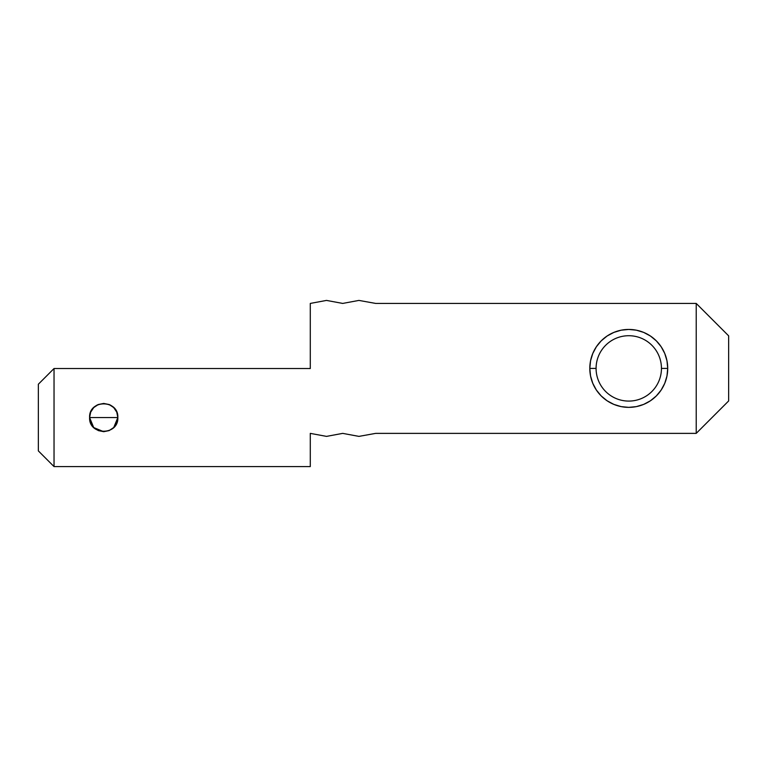 <?xml version="1.0" encoding="UTF-8"?>
<svg xmlns="http://www.w3.org/2000/svg" width="767" height="767" viewBox="0 0 767 767"><rect width="100%" height="100%" fill="white"/><g stroke="black" fill="none" stroke-linecap="round" stroke-linejoin="round"><path stroke-width="1.15" d="M103.775 431.677L109.096 430.613L113.708 427.545L116.766 422.962L117.84 417.555A14.122 14.122 0 0 0 109.125 404.516L103.718 403.442L98.32 404.516A14.122 14.122 0 0 0 89.595 417.545C88.723 399.339 118.712 399.339 117.84 417.555L89.595 417.555L90.679 422.962L93.737 427.545L98.32 430.603L103.718 431.677L109.125 430.603L113.708 427.545L116.766 422.962L117.84 417.555L116.766 412.157L113.708 407.574L109.125 404.516L113.708 407.574L116.766 412.157L117.84 417.555C118.712 435.771 88.723 435.771 89.595 417.555L90.679 422.962L93.737 427.545M666.974 376.003L667.721 368.4L661.451 368.4A32.684 32.684 0 0 0 628.767 335.716A32.684 32.684 0 0 0 596.084 368.4A32.684 32.684 0 0 0 628.767 401.083A32.684 32.684 0 0 0 661.451 368.4L667.721 368.4A38.964 38.964 0 0 1 628.767 407.363A38.964 38.964 0 0 1 589.804 368.4L596.084 368.4A32.684 32.684 0 0 1 628.767 335.716A32.684 32.684 0 0 1 661.451 368.4A32.684 32.684 0 0 1 628.767 401.083A32.684 32.684 0 0 1 596.084 368.4L589.804 368.4L590.552 376.003L592.776 383.308L596.371 390.048L601.213 395.945L607.119 400.796L613.859 404.391L621.165 406.615L628.767 407.363L636.37 406.615L643.676 404.391L650.406 400.796L656.312 395.945L661.164 390.048L664.759 383.308L666.974 376.003L667.721 368.4L666.974 360.797L664.759 353.491L661.164 346.751L656.312 340.855L650.406 336.004L643.676 332.408L636.37 330.184L628.767 329.436L621.165 330.184L613.859 332.408L607.119 336.004L601.213 340.855L596.371 346.751L592.776 353.491L590.552 360.797L589.804 368.4L590.552 376.003L592.776 383.308L596.371 390.048M375.657 433.374L696.225 433.374L375.657 433.374L358.918 436.385L342.705 433.374L326.502 436.385L310.29 433.374L310.29 466.585L54.035 466.585L54.035 368.534L310.29 368.534L310.29 303.425L326.502 300.415L342.705 303.425L358.918 300.415L375.657 303.425L696.225 303.425L375.657 303.425L358.918 300.415L342.705 303.425L326.502 300.415L310.29 303.425L310.29 368.534L54.035 368.534L38.35 384.219L38.35 450.9L54.035 466.585L310.29 466.585L310.29 433.374L326.502 436.385L342.705 433.374L358.918 436.385L375.657 433.374M103.718 403.442L98.32 404.516L93.737 407.574L90.679 412.157L89.595 417.555L117.84 417.555L113.765 427.478M696.225 303.425L696.225 433.374L728.65 400.949L728.65 335.85L696.225 303.425L728.65 335.85L728.65 400.949L696.225 433.374L696.225 303.425M592.776 353.491L590.552 360.797L589.804 368.4A38.964 38.964 0 0 1 628.767 329.436A38.964 38.964 0 0 1 667.721 368.4L666.974 360.797L664.759 353.491L661.164 346.751M621.165 330.184L613.859 332.408M607.119 336.004L601.213 340.855L596.371 346.751M636.37 406.615L643.676 404.391M650.406 400.796L656.312 395.945L661.164 390.048M98.32 404.516L93.737 407.574L90.679 412.157L89.595 417.555L93.67 427.478M98.32 430.603L103.718 431.677M38.35 384.219L54.035 368.534L54.035 466.585L38.35 450.9L38.35 384.219M93.804 427.603L103.66 431.677M109.144 430.594L113.641 427.603"/></g></svg>
